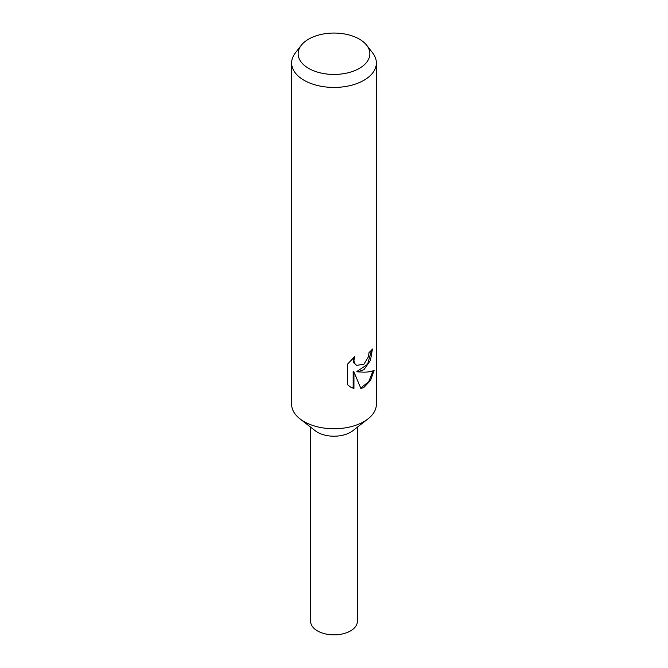 <?xml version="1.0" encoding="UTF-8"?>
<svg xmlns="http://www.w3.org/2000/svg" width="668" height="668" viewBox="0 0 668 668"><rect width="100%" height="100%" fill="white"/><g stroke="black" fill="none" stroke-linecap="round" stroke-linejoin="round"><path stroke-width="1" d="M366.724 45.299L372.677 52.989A42.368 24.457 180 0 1 376.368 62.976L376.368 404.29A42.368 24.457 180 0 1 368.043 418.853A42.368 24.457 180 0 1 363.96 421.591A42.368 24.457 180 0 1 299.957 418.853A42.368 24.457 180 0 1 291.632 404.29L291.632 62.976A42.368 24.457 180 0 1 295.323 52.989L301.276 45.299A35.838 20.691 180 0 1 308.658 39.12A35.838 20.691 180 0 1 366.724 45.299A35.838 20.691 180 0 1 359.342 68.386A35.838 20.691 180 0 1 313.676 70.791A35.838 20.691 180 0 1 301.276 45.299M368.043 418.853L352.779 430.751A23.372 13.494 180 0 1 350.525 432.263A23.372 13.494 180 0 1 315.221 430.751L299.957 418.853M363.96 364.202L368.419 356.796L369.037 352.512A42.368 24.457 0 0 0 372.452 349.038L370.431 360.344L363.951 369.696L357.681 371.884L363.96 372.159C368.627 372.109 372.034 371.466 374.172 370.239L370.565 380.409L363.96 387.356L360.92 388.584L353.931 371.909L353.931 388.5L350.558 387.073L347.469 384.701M376.368 62.976A42.368 24.457 180 0 1 363.96 80.269A42.368 24.457 180 0 1 317.784 85.571A42.368 24.457 180 0 1 291.632 62.976M347.46 384.71L347.46 364.244M347.469 364.244L354.892 356.395L353.915 360.411L354.624 363.359L356.57 365.379L363.951 364.202M371.617 350.015L367.575 364.344L356.921 371.441L357.681 371.884M356.57 365.379L353.84 362.916L353.13 359.96L353.464 357.656M350.166 386.839L353.155 388.05L353.155 371.458L353.931 371.909M360.687 387.999L368.694 381.745L373.111 370.757M353.155 388.05L353.931 388.5M357.372 427.169L357.372 621.365A23.372 13.494 180 0 1 350.525 630.909A23.372 13.494 180 0 1 325.057 633.832A23.372 13.494 180 0 1 310.628 621.365L310.628 427.169"/></g></svg>
